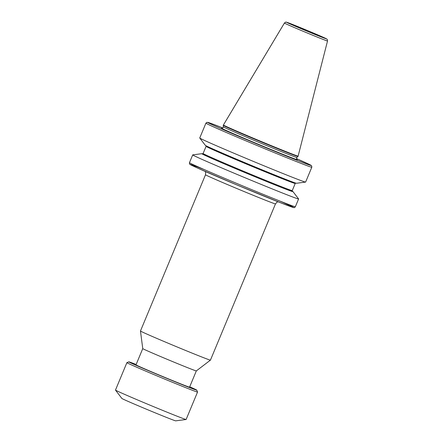 <?xml version="1.0" encoding="UTF-8"?>
<svg xmlns="http://www.w3.org/2000/svg" width="443" height="443" viewBox="0 0 443 443"><rect width="100%" height="100%" fill="white"/><g stroke="black" fill="none" stroke-linecap="round" stroke-linejoin="round"><path stroke-width="0.66" d="M160.023 375.398A29.016 0.504 22.6 0 0 189.565 387.154L196.327 370.913A29.016 0.504 -157.4 0 1 196.327 370.913A29.016 0.504 -157.4 0 1 166.784 359.157A29.016 0.504 -157.4 0 1 142.757 348.613A29.016 0.504 -157.4 0 1 142.757 348.608L135.995 364.855A29.016 0.504 22.6 0 0 160.023 375.398M298.172 156.119L298.172 156.119A40.49 0.709 -157.4 0 1 256.934 139.717A40.49 0.709 -157.4 0 1 223.405 124.998L223.266 125.336A40.49 0.709 -157.4 0 1 223.266 125.336A40.49 0.709 -157.4 0 0 256.796 140.054A40.49 0.709 -157.4 0 0 298.028 156.462A40.49 0.709 -157.4 0 1 298.028 156.462L327.521 40.983A23.341 0.41 -157.4 0 1 303.748 31.531A23.341 0.41 -157.4 0 1 284.423 23.042L223.405 124.998M205.236 171.463L205.657 172.432L205.502 174.769A37.893 0.659 -157.4 0 0 236.878 188.541A37.893 0.659 -157.4 0 0 275.474 203.896L210.442 360.12A37.893 0.659 -157.4 0 1 210.436 360.126A37.893 0.659 -157.4 0 1 171.851 344.77A37.893 0.659 -157.4 0 1 140.47 331.004A37.893 0.659 -157.4 0 1 140.47 330.993L142.757 348.613M292.286 191.188A49.395 0.864 -157.4 0 1 293.006 191.631A49.395 0.864 -157.4 0 1 247.083 173.479A49.395 0.864 -157.4 0 1 201.847 153.688A49.395 0.864 -157.4 0 1 202.667 153.882M293.006 191.631L298.582 198.918A57.346 1.002 -157.4 0 1 298.593 198.957A57.346 1.002 -157.4 0 1 240.195 175.727A57.346 1.002 -157.4 0 1 192.711 154.884A57.346 1.002 -157.4 0 1 192.749 154.867L201.847 153.688M311.806 167.221L305.62 182.073A57.346 1.002 -157.4 0 1 305.587 182.09L296.483 183.269A49.395 0.864 -157.4 0 1 246.214 163.245A49.395 0.864 -157.4 0 1 205.331 145.326L199.754 138.033A57.346 1.002 -157.4 0 1 199.738 138L205.923 123.148L206.837 122.34L210.392 123.198L222.79 127.949A55.979 0.975 22.6 0 0 222.685 129.395A55.979 0.975 22.6 0 0 295.559 159.729A55.979 0.975 22.6 0 0 296.511 158.633L310.803 165.195L311.728 166.003L311.806 167.221A57.346 1.002 -157.4 0 1 258.479 146.107A57.346 1.002 -157.4 0 1 205.923 123.148M305.587 182.09A57.346 1.002 -157.4 0 1 247.222 158.843A57.346 1.002 -157.4 0 1 199.754 138.033M189.72 386.789A36.802 0.642 -157.4 0 1 196.758 390.133A36.802 0.642 -157.4 0 1 178.385 383.112A36.802 0.642 -157.4 0 1 142.851 368.271A36.802 0.642 -157.4 0 1 128.813 361.853A36.802 0.642 -157.4 0 1 136.145 364.489M196.758 390.133L197.545 392.038A38.259 0.67 -157.4 0 1 197.545 392.055A38.259 0.67 -157.4 0 1 178.169 384.629A38.259 0.67 -157.4 0 1 141.5 369.312A38.259 0.67 -157.4 0 1 126.897 362.645A38.259 0.67 -157.4 0 1 126.908 362.64L128.813 361.853M197.545 392.055L186.121 419.488A38.259 0.67 -157.4 0 1 186.099 419.499A38.259 0.67 -157.4 0 1 166.269 411.868A38.259 0.67 -157.4 0 1 130.081 396.745A38.259 0.67 -157.4 0 1 115.49 390.106A38.259 0.67 -157.4 0 1 115.479 390.078L126.897 362.645M186.099 419.499L175.677 420.85A29.149 0.509 -157.4 0 1 160.565 415.036A29.149 0.509 -157.4 0 1 132.994 403.518A29.149 0.509 -157.4 0 1 121.875 398.456L115.49 390.106M296.921 159.425A41.105 0.72 -157.4 0 1 255.478 143.067A41.105 0.72 -157.4 0 1 221.943 128.215M304.518 30.124A21.541 0.377 22.6 0 0 326.347 38.846A21.541 0.377 22.6 0 0 308.621 31.021A21.541 0.377 22.6 0 0 286.793 22.3A21.541 0.377 22.6 0 0 304.518 30.124M279.959 201.094A55.979 0.975 -157.4 0 1 288.061 205.657A55.979 0.975 -157.4 0 1 236.562 184.803A55.979 0.975 -157.4 0 1 193.43 166.175A55.979 0.975 -157.4 0 1 204.323 169.614M236.955 183.513A57.346 1.002 22.6 0 0 295.354 206.743C294.678 207.568 294.152 207.845 293.77 207.584L282.291 203.437L236.556 184.803L197.545 168.063L189.864 164.281C189.526 164.281 189.394 163.744 189.471 162.67A57.346 1.002 22.6 0 0 236.955 183.513M298.028 156.462L296.937 157.453A39.87 0.698 -157.4 0 1 256.342 141.3A39.87 0.698 -157.4 0 1 223.327 126.814L223.222 127.39L221.86 128.21M205.94 145.636L206.084 146.351A48.281 0.842 -157.4 0 0 250.328 165.682A48.281 0.842 -157.4 0 0 295.226 183.457L292.253 190.606A48.281 0.842 -157.4 0 1 247.355 172.831A48.281 0.842 -157.4 0 1 203.104 153.499L202.501 153.898M288.637 189.454A48.963 0.853 -157.4 0 1 247.089 173.468A48.963 0.853 -157.4 0 1 206.466 155.249M296.937 157.453L296.6 157.935L296.982 159.48M327.521 40.983C327.205 38.491 327.41 39.682 325.926 38.53L308.621 31.021L286.217 22.161C286.161 21.823 285.563 22.117 284.423 23.042M196.327 370.913L210.436 360.126M292.253 190.606L292.391 191.321M298.593 198.957L295.354 206.743M295.226 183.457L295.835 183.053M206.084 146.351L203.104 153.499M192.711 154.884L189.471 162.67M205.502 174.769L140.47 330.993M223.327 126.814L223.266 125.341M275.474 203.896L277.002 202.146L278.005 201.753"/></g></svg>
